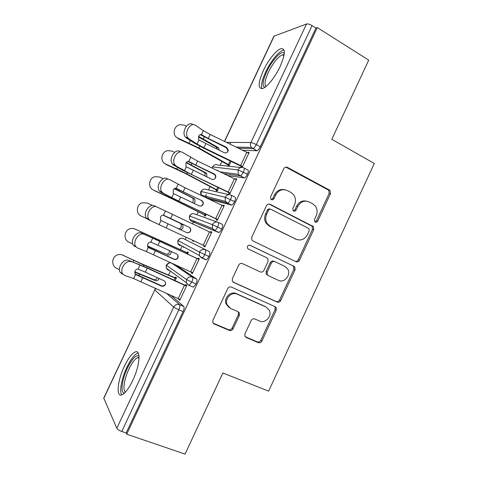 <?xml version="1.0" encoding="UTF-8"?>
<svg xmlns="http://www.w3.org/2000/svg" width="478" height="478" viewBox="0 0 478 478"><rect width="100%" height="100%" fill="white"/><g stroke="black" fill="none" stroke-linecap="round" stroke-linejoin="round"><path stroke-width="0.72" d="M315.277 222.085C316.299 222.473 317.111 222.145 317.721 221.099L330.471 193.686L330.065 190.417L287.398 167.354C285.874 166.732 284.661 167.186 283.765 168.716L270.584 196.9L270.727 199.015L271.414 199.625C272.496 200.043 273.35 199.714 273.978 198.639L275.681 194.994C278.555 190.101 282.432 188.613 287.302 190.525L290.869 192.389L293.611 194.719C295.721 197.784 296.025 201.119 294.52 204.721L292.841 208.324L293.008 210.457L293.635 211.007C294.687 211.407 295.524 211.079 296.139 210.021L297.818 206.424C300.644 201.585 304.432 200.097 309.176 201.955L312.654 203.771L315.157 205.845C317.35 208.874 317.685 212.226 316.161 215.889L314.506 219.45L314.697 221.595L315.277 222.085M315.014 221.917L316.442 220.782L329.145 193.476L328.739 190.22L285.844 167.085M271.307 199.565L272.836 198.406L274.533 194.779L275.681 194.994M293.45 210.894L294.926 209.74L296.599 206.161L297.818 206.424M124.37 366.297C128.241 358.297 131.856 353.511 135.214 351.945C141.064 349.149 139.929 365.545 132.753 380.446C128.833 388.518 125.218 393.31 121.914 394.822C115.766 397.499 117.522 380.392 124.37 366.297M263.294 70.738C268.039 60.491 276.224 50.059 280.813 48.696C285.677 48.117 285.462 54.026 280.174 66.418C275.304 76.952 267.047 87.241 262.667 88.484C257.779 88.89 257.989 82.975 263.294 70.738M244.975 333.835L244.885 336.171L246.176 337.492L258.323 342.63C259.847 343.085 261.048 342.547 261.926 341.029L276.218 310.312L276.212 307.754L275.065 306.649L231.442 287.081C229.858 286.567 228.609 287.087 227.701 288.634L212.931 320.23L212.794 322.459L214.198 323.976L229.41 330.406C230.982 330.878 232.218 330.346 233.115 328.798L239.359 315.426L239.436 313.042L238.14 311.71L230.671 308.453L227.092 304.707C224.373 298.726 231.633 291.311 237.321 294.221L266.067 307.043L269.222 310.108C272.43 315.874 265.338 323.923 259.548 321.043L254.804 318.969C253.268 318.491 252.055 319.017 251.165 320.547L244.975 333.835M317.296 27.593L126.712 434.185L185.064 454.1L222.868 373.001L268.642 391.135L374.298 163.476L331.81 139.301L368.717 60.132L317.296 27.593L315.97 28.053L312.092 25.597L256.286 144.601L260.313 146.776L315.97 28.053M295.99 261.687C297.471 262.213 298.648 261.723 299.521 260.217L313.723 229.685L313.472 226.65L270.124 204.309C268.582 203.724 267.357 204.196 266.455 205.731L251.781 237.124L251.828 239.854L252.993 240.972L295.99 261.687M294.998 269.939L280.753 300.56C279.875 302.072 278.686 302.586 277.186 302.096L233.628 282.408L232.326 281.076L232.386 278.614L238.695 265.123C239.598 263.575 240.84 263.073 242.412 263.605L260.247 271.904C261.789 272.43 263.002 271.922 263.892 270.399L268.003 261.58L267.943 258.861L266.826 257.803L248.333 249.008L247.502 248.19C247.114 245.997 247.968 245.023 250.078 245.28L293.874 266.228L294.89 267.148L294.998 269.939L293.803 269.431L279.612 299.933L280.753 300.56M224.451 141.398L273.924 36.185L306.506 24.008C307.898 23.715 309.762 24.247 312.092 25.597M126.712 434.185L126.15 432.972L121.753 431.473C119.189 430.499 117.546 429.429 116.823 428.264L103.744 398.084L154.788 289.931L103.756 398.461M168.519 274.987L170.353 271.098M180.415 249.677L182.136 246.027M185.225 239.448L186.247 237.273M192.52 223.919L193.351 222.156M193.411 222.031L193.871 221.057M196.846 214.724L198.215 211.808M205.05 197.265L206.418 194.355M208.474 189.981L210.057 186.617M217.556 170.658L217.831 170.066M220.083 165.28L221.87 161.48M230.032 144.111L230.844 142.384M186.348 126.192L184.048 125.188L180.606 124.662C173.657 125.039 171.536 135.674 177.936 138.124L199.003 147.995L229.344 165.125L231.089 161.409L228.992 165.878L227.833 165.752L228.185 165.006L197.187 147.541L178.784 138.996L176.334 137.12M248.924 152.984L247.843 152.404L249.169 152.464L242.221 167.282L240.93 167.145L241.3 166.356L242.388 166.924M126.15 432.972L183.038 311.62L178.796 309.834L121.753 431.473M166.446 293.259L179.573 304.665L183.791 306.458L170.682 295.195M183.791 306.458C184.394 307.324 184.144 309.045 183.038 311.62M260.313 146.776C259.225 148.951 258.144 150.277 257.056 150.761L242.722 150.265M173.741 264.041L171.716 263.133L192.467 277.18L196.643 279.038C197.294 279.803 197.073 281.464 195.974 284.028L193.423 287.17L192.15 286.615M196.643 279.038L175.635 264.914M122.691 255.15L143.848 265.063L176.119 278.465L175.091 280.652L176.472 277.706L175.569 277.037L175.211 277.79L142.271 264.089L122.691 255.15C120.713 254.248 118.723 254.272 116.722 255.222C111.529 257.552 111.392 265.983 116.518 268.218L119.416 269.64M179.059 299.025L178.838 299.497L179.812 300.321L186.832 285.354L185.823 284.607L185.446 285.402L186.575 285.898M209.472 251.679L183.271 238.54L209.472 251.679C210.171 252.342 209.973 253.943 208.88 256.489C207.972 258.293 207.082 259.387 206.215 259.763L203.365 258.455M202.188 257.803L199.959 256.567M183.636 247.52L183.337 246.69M135.011 229.058L187.985 253.191L187.579 254.057L188.344 252.432L187.376 251.888L187.023 252.641L135.011 229.058C133.171 228.227 131.301 228.203 129.401 228.992C123.916 231.089 123.539 239.842 128.851 242.095L132.711 243.947M191.6 272.299L191.308 272.92L192.341 273.601L199.35 258.664L198.274 258.06L197.904 258.855L199.021 259.363M218.255 222.437L222.27 224.379C223.017 224.935 222.85 226.476 221.762 229.01C220.818 230.886 219.886 232.021 218.972 232.416L191.409 221.23L218.5 232.428M194.869 222.617L194.893 221.463M200.067 227.468L199.069 226.996M192.801 240.338L192.568 240.84L193.554 241.33L193.805 240.804M204.112 245.62L203.748 246.397L204.853 246.941L211.844 232.033L210.708 231.567L210.356 232.308M231.185 195.191L235.045 197.133C235.839 197.587 235.696 199.075 234.62 201.585C233.628 203.532 232.655 204.715 231.699 205.134L209.197 199.23M206.287 197.599L206.49 196.44M205.689 215.494L204.698 215.01L204.345 215.763L205.391 216.134L206.263 214.269L205.743 215.375L174.554 199.894L153.253 189.915M163.404 193.351L178.766 201.119L217.705 219.539L223.937 206.257L185.058 187.758L169.833 179.722C164.874 176.525 157.979 187.31 161.958 192.096L163.404 193.351L160.865 192.264L169.23 196.589L216.54 219.133L216.17 219.922L217.335 220.334L224.307 205.456L223.112 205.128L222.832 205.713M244.079 168.005L247.789 169.941C248.632 170.299 248.518 171.721 247.449 174.225C246.415 176.245 245.399 177.475 244.395 177.918L227.743 175.551M217.436 190.477L216.45 189.987L216.104 190.734L217.203 190.979L218.691 187.812L217.556 190.226L186.79 173.92L176.854 169.069L165.705 164.044L166.613 164.773L164.749 163.512M176.257 166.105L191.343 174.416L230.163 192.987L236.377 179.728L197.617 161.086L182.674 152.5C177.708 148.975 170.819 160.184 175.02 165.006L176.257 166.105L173.675 165.113L181.843 169.833L228.932 192.718L228.562 193.506L229.787 193.781L236.753 178.933L235.493 178.736L235.284 179.178M247.449 174.225L238.032 169.941L212.632 166.924L212.136 168.059M235.493 178.736L236.58 179.298M223.112 205.128L224.212 205.671M199.165 226.793L200.163 227.265M192.568 240.84L193.566 241.306M210.708 231.567L211.814 232.093M203.748 246.397L204.865 246.911M191.308 272.92L192.431 273.422M178.838 299.497L179.967 299.981M234.62 201.585L225.21 197.259L200.921 191.427C200.401 192.186 200.515 193.405 201.25 195.084L201.602 195.621M221.762 229.01L212.363 224.636L189.396 215.942L191.594 213.971M208.88 256.489L199.493 252.067L177.846 240.5L180.355 238.42M195.974 284.028L186.593 279.564L166.404 265.236L169.164 262.93M306.47 201.136C302.198 200.294 298.911 201.967 296.599 206.161M284.362 189.658C280.078 188.929 276.804 190.638 274.533 194.779M295.416 261.412C296.683 261.538 297.645 260.982 298.308 259.751L312.457 229.338L312.206 226.315L268.971 204.04M309.176 230.904L309.015 228.795L308.406 228.275L271.056 209.376C269.974 208.964 269.12 209.298 268.493 210.374L266.694 214.222C265.308 217.448 265.445 220.525 267.106 223.441L270.476 226.554L296.121 239.263C300.883 240.996 304.653 239.466 307.432 234.662L309.176 230.904M270.285 209.185L269.927 209.095C268.851 208.689 268.003 209.023 267.375 210.093L268.493 210.374M296.557 239.46L269.359 226.208L265.995 223.107C264.34 220.203 264.203 217.137 265.583 213.923L267.375 210.093M232.977 281.99L276.057 301.463C277.557 301.947 278.74 301.439 279.612 299.933M249.6 245.13L293.874 266.228M278.363 280.335C284.35 283.508 291.496 274.731 287.66 268.959L284.858 266.377L274.969 261.675C273.452 261.143 272.245 261.645 271.361 263.169L267.256 271.97L267.286 274.623L268.427 275.71L278.363 280.335M274.79 261.597L273.84 261.197C272.329 260.665 271.128 261.161 270.243 262.679L271.361 263.169M268.427 275.71L266.186 274.085L266.156 271.444L270.243 262.679M293.803 269.431L293.695 266.652L292.685 265.738M229.052 307.45L226.136 304.044C223.429 298.087 230.659 290.708 236.329 293.6L264.979 306.38M213.176 323.182L228.454 329.647C230.02 330.119 231.25 329.581 232.147 328.045L238.361 314.721L238.444 312.349L238.008 311.65M245.196 336.727L257.272 341.83C258.789 342.284 259.984 341.752 260.857 340.24L275.095 309.642L275.089 307.097L274.611 306.446M217.418 149.405L216.193 147.033L198.352 136.851M198.525 136.379L218.064 147.475L218.613 147.929L219.253 150.295M229.165 165.513L228.185 165.006M189.085 138.913L197.05 144.027L203.891 147.768L242.591 166.487L248.799 153.259L210.159 134.461L203.353 130.649L195.484 125.338C190.507 121.466 183.636 133.141 188.063 137.987L189.085 138.913L186.456 138.017L185.434 137.096C181.001 132.257 187.854 120.629 192.837 124.489M200.157 134.641L226.237 147.726L226.602 147.332L228.281 150.128L228.006 151.269C227.086 152.799 225.789 153.259 224.11 152.637L199.087 140.108L198.717 139.767L198.579 136.266C199.386 134.802 200.348 134.27 201.459 134.671L208.277 138.453L210.159 134.461M226.602 147.332L208.277 138.453M186.456 138.017L194.432 143.125L203.652 148.162L241.3 166.356M227.63 151.64L227.91 150.51L226.237 147.726M174.625 152.327L171.823 151.078L167.712 150.63C161.158 151.604 159.64 161.66 165.705 164.044M205.176 176.131L204.907 172.976L204.249 172.421L186.157 162.687M216.45 189.987L185.022 173.347L166.613 164.773M186.354 162.406L206.066 172.976L206.729 173.532L206.866 176.944M163.243 178.688L159.58 177.015L154.884 176.681C148.712 178.127 147.672 187.681 153.444 190.005M192.335 202.642L193.243 201.501L193.046 198.513L192.281 197.862L174.237 188.732M204.698 215.01L172.839 199.212L154.418 190.603M174.404 188.601L194.05 198.531L194.815 199.183L195.012 202.182L193.978 203.419M152.566 205.456L147.308 203.013L142.115 202.809C136.308 204.62 135.638 213.738 141.159 216.026L146.973 218.757M177.888 228.454L161.014 220.555L177.888 228.454C179.292 228.926 180.421 228.418 181.281 226.936L181.15 224.098L180.29 223.351L162.896 215.094M162.956 215.094L182.004 224.128L182.871 224.875L182.996 227.731C182.136 229.219 181.007 229.727 179.597 229.255M134.975 229.04L136.087 229.446M147.421 246.116L165.866 254.003C167.288 254.439 168.429 253.914 169.29 252.42L169.565 250.693M165.866 254.003L147.397 245.931M171.214 251.458L170.963 253.328C170.096 254.822 168.949 255.354 167.527 254.917M188.027 253.101L187.023 252.641M173.675 165.113L172.439 164.014C168.226 159.204 175.097 148.037 180.069 151.556M187.794 161.373L213.821 174.147L214.114 173.896C215.303 174.548 215.859 175.546 215.787 176.896L215.524 177.828C214.604 179.364 213.302 179.824 211.617 179.214L186.468 166.894L186.008 166.487L185.912 163.129C186.725 161.66 187.699 161.098 188.84 161.45L195.735 165.083L197.617 161.086M214.114 173.896L195.735 165.083M215.22 178.055L215.482 177.129C215.554 175.785 214.998 174.793 213.821 174.147M228.932 192.718L230.026 193.267M160.865 192.264L159.419 191.009C155.428 186.235 162.311 175.486 167.276 178.682M175.48 188.183L201.602 200.515C202.845 201.196 203.401 202.242 203.258 203.652L203.019 204.441C202.098 205.982 200.79 206.448 199.099 205.845L173.819 193.733L173.281 193.261L173.227 190.053C174.04 188.571 175.032 187.985 176.191 188.284L183.17 191.768L185.058 187.758M201.602 200.515L183.17 191.768M201.172 206.012L202.78 204.524L203.025 203.742C203.162 202.337 202.612 201.298 201.375 200.617M216.54 219.133L217.645 219.665M150.528 220.657L205.223 246.14L211.467 232.834L156.969 206.998C152.016 204.118 145.115 214.52 148.873 219.253L150.528 220.657L148.031 219.474L146.376 218.07C142.605 213.343 149.494 202.977 154.454 205.863L156.76 206.902M163.351 215.13L189.067 227.187C190.352 227.892 190.901 228.974 190.71 230.426L190.483 231.107C189.563 232.649 188.254 233.127 186.557 232.529L160.99 220.543L160.53 220.101L160.512 217.03C161.331 215.542 162.329 214.921 163.518 215.172L170.58 218.506L172.468 214.491M189.067 227.187L170.58 218.506M161.086 220.597L186.408 232.457C188.099 233.049 189.402 232.583 190.316 231.047L190.537 230.372C190.728 228.926 190.184 227.851 188.906 227.146M135.166 246.738L133.314 245.202C129.759 240.536 136.648 230.516 141.602 233.097L197.904 258.855M144.075 234.334C139.128 231.752 132.221 241.814 135.77 246.493L137.622 248.022L146.376 251.553L148.288 247.496L147.756 247.001L147.768 244.067C148.592 242.567 149.608 241.922 150.821 242.119L157.961 245.304L159.855 241.276L141.602 233.097M157.961 245.304L176.501 253.914C177.822 254.637 178.366 255.748 178.133 257.23L177.924 257.833C177.003 259.375 175.689 259.853 173.986 259.267L148.288 247.496M190.722 271.892L196.984 258.55L198.973 259.464L192.718 272.801L146.376 251.553M196.984 258.55L159.855 241.276M147.804 247.072L173.908 259.046C175.605 259.638 176.908 259.16 177.828 257.624L177.834 255.15M264.848 87.343C262.028 86.088 262.631 80.913 266.664 71.814C271.725 60.73 281.231 50.244 284.034 53.028L284.308 53.321M284.129 54.797L282.414 54.779C277.772 57.055 273.075 62.917 268.331 72.357C264.967 79.85 264.191 84.552 265.995 86.476M284.028 50.047L283.084 50.238C278.495 51.564 270.339 61.895 265.637 72.07C262.034 79.963 260.809 85.496 261.962 88.663M124.561 393.012C120.133 393.519 121.902 379.562 127.423 368.15C131.958 359.014 135.722 354.921 138.722 355.871L138.99 356.086M139.038 357.52L137.658 357.598C134.945 358.835 132.036 362.653 128.941 369.058C124.238 378.833 122.374 390.867 125.6 391.948M138.166 352.931L137.706 353.063C134.342 354.61 130.745 359.348 126.903 367.289C121.723 378.122 119.112 391.512 121.747 394.882M121.824 254.804L123.832 255.407M134.682 272.143L155.428 280.628L153.82 279.606C155.266 280 156.414 279.451 157.28 277.957L157.387 277.694M153.82 279.606L134.748 271.827M159.084 278.477L158.899 278.979C158.033 280.478 156.874 281.028 155.428 280.628M176.227 278.238L175.211 277.79M122.278 274.055L120.235 272.412C116.883 267.811 123.772 258.096 128.725 260.391L147.284 267.853L185.446 285.402M131.157 261.729C126.21 259.435 119.297 269.192 122.649 273.798L124.686 275.442L133.643 278.578L135.555 274.509L134.957 273.966L134.999 271.151C135.824 269.652 136.857 268.971 138.094 269.12L145.312 272.149L147.212 268.122L128.725 260.391M145.312 272.149L163.912 280.694C165.263 281.434 165.8 282.558 165.531 284.075L165.34 284.607C164.414 286.161 163.1 286.645 161.397 286.059L135.555 274.509M178.18 298.625L184.454 285.252L186.456 286.155L180.188 299.515L133.643 278.578M184.454 285.252L147.212 268.122M134.862 273.798L161.385 285.695C163.082 286.274 164.39 285.796 165.31 284.255L165.591 282.916M316.442 220.782L317.721 221.099M272.836 198.406L273.978 198.639M294.926 209.74L296.139 210.021M274.241 35.91L224.6 141.47M226.417 142.354L250.884 142.54L306.506 24.008M236.072 147.039L251.356 147.445C250.311 145.915 250.155 144.278 250.884 142.54C252.085 142.671 253.884 143.358 256.286 144.601C255.198 146.776 254.117 148.114 253.041 148.604L238.492 148.216M116.823 428.264L173.669 307.115L154.788 289.931L155.936 288.449M178.796 309.834L173.669 307.115C175.085 304.707 177.057 303.889 179.573 304.665C180.164 305.526 179.907 307.246 178.796 309.834M256.764 150.809L251.356 147.445L257.056 150.761M212.31 168.136L212.632 166.924C213.893 164.802 215.62 164.175 217.825 165.035L240.84 167.521M220.023 171.847L238.343 174.345L240.344 175.82C241.336 175.378 242.352 174.141 243.386 172.11C244.455 169.606 244.581 168.178 243.756 167.832C241.336 166.876 239.43 167.581 238.032 169.941L238.343 174.345L239.986 175.862L223.549 173.538M244.037 177.959L240.344 175.82L244.395 177.918M231.28 205.164L227.199 203.132L225.353 201.322L227.612 203.102C228.562 202.678 229.53 201.495 230.521 199.541C231.603 197.02 231.752 195.532 230.97 195.084C228.532 194.164 226.614 194.887 225.21 197.259L225.353 201.322L201.25 195.084L201.107 191.433C202.373 189.306 204.112 188.661 206.329 189.491L229.082 194.654M231.699 205.134L227.612 203.102L205.11 197.289M218.972 232.416L214.383 230.462L212.369 228.388L214.849 230.45C215.751 230.049 216.677 228.908 217.633 227.026C218.715 224.487 218.894 222.945 218.165 222.395C215.703 221.511 213.774 222.258 212.363 224.636L212.369 228.388L189.581 219.354L189.563 215.984C190.83 213.851 192.58 213.188 194.815 213.995L217.371 222.109M205.689 259.745L201.602 257.875M206.215 259.763L202.057 257.857C200.975 257.534 200.085 256.758 199.392 255.533L199.493 252.067C200.903 249.683 202.851 248.913 205.325 249.761C206.012 250.412 205.809 252.02 204.715 254.571C203.801 256.381 202.917 257.475 202.057 257.857L201.537 257.845L199.392 255.533L177.918 243.702L179.865 245.788L179.597 244.628M183.271 238.54C181.025 237.763 179.262 238.45 177.995 240.589L177.918 243.702L177.846 240.5M191.367 221.206L189.581 219.354L189.396 215.936M193.423 287.17L188.667 285.282L186.414 282.767C187.221 284.213 188.159 285.067 189.228 285.33L191.768 282.169C192.873 279.606 193.1 277.939 192.467 277.18C189.963 276.374 188.009 277.168 186.593 279.564L186.414 282.767L166.248 268.116L166.404 265.236C167.676 263.091 169.445 262.386 171.716 263.133L171.59 263.079M168.047 269.419L168.298 270.393L166.248 268.116L166.278 265.105M286.208 167.246L287.398 167.354M328.075 189.694L329.402 189.891M329.145 193.476L330.471 193.686M269 204.052L270.124 204.309M311.363 225.598L312.63 225.933M312.457 229.338L313.723 229.685M298.308 259.751L299.521 260.217M265.583 213.923L266.694 214.222M269.359 226.208L270.476 226.554M294.92 238.875L296.121 239.263M276.057 301.463L277.186 302.096M233.174 282.145L233.628 282.408M266.156 271.444L267.256 271.97M236.329 293.6L237.321 294.221M238.361 314.721L239.359 315.426M232.147 328.045L233.115 328.798M228.454 329.647L229.41 330.406M213.296 323.236L214.198 323.976M275.095 309.642L276.218 310.312M260.857 340.24L261.926 341.029M257.272 341.83L258.323 342.63M245.22 336.757L246.176 337.492M177.936 138.124L178.784 138.996M190.328 140.496L189.115 143.059M199.834 146.232L199.003 147.995M230.115 160.937L228.388 164.605M204.202 136.953L203.269 138.931M216.193 147.033L218.064 147.475M203.891 147.768L205.773 143.77M240.637 165.508L246.845 152.273M201.459 134.671L203.353 130.649M197.05 144.027L198.944 140M201.608 134.76L200.868 134.515M177.637 167.402L176.854 169.069M187.328 172.773L186.79 173.92M217.711 187.34L216.588 189.73M191.708 163.476L191.069 164.838M204.249 172.421L206.066 172.976M164.922 194.361L164.563 195.126M174.799 199.368L174.554 199.894M205.283 213.803L204.769 214.897M179.19 190.053L178.838 190.8M192.281 197.862L194.05 198.531M180.29 223.351L182.004 224.128M146.083 234.31L145.802 234.907M151.849 248.088L151.55 248.715M186.994 252.743L186.593 253.597M156.151 238.958L155.953 239.364M191.343 174.416L193.226 170.413M228.197 192.025L234.417 178.76M188.84 161.45L190.734 157.417M184.418 170.825L186.318 166.792M188.995 161.528L188.481 161.343M178.766 201.119L180.654 197.109M215.727 218.589L221.965 205.301M176.191 188.284L178.097 184.245M171.763 197.683L173.669 193.638M166.165 227.881L168.053 223.859M203.24 245.214L209.489 231.896M163.518 215.172L165.424 211.127M159.084 224.588L160.99 220.543M153.534 254.69L155.434 250.669M150.821 242.119L152.733 238.068M133.732 260.504L133.021 262.01M139.54 274.217L138.949 275.471M175.115 278.035L174.1 280.192M143.848 265.063L143.364 266.097M140.885 281.56L142.785 277.527M138.094 269.12L140.012 265.057M161.397 286.059L161.385 285.695M135.28 274.336L135.722 274.581M214.174 165.185L212.435 166.947M202.869 189.557L200.927 191.415M155.78 288.377L154.687 289.752M328.739 190.22L330.065 190.417M312.206 226.315L313.472 226.65M265.995 223.107L267.106 223.441M266.186 274.085L267.286 274.623M293.695 266.652L294.89 267.148M226.136 304.044L227.092 304.707M238.444 312.349L239.436 313.042M275.089 307.097L276.212 307.754M216.737 147.481L218.613 147.929M188.063 137.987L185.434 137.096M227.91 150.51L228.281 150.128M204.907 172.976L206.729 173.532M193.046 198.513L194.815 199.183M181.15 224.098L182.871 224.875M175.02 165.006L172.439 164.014M215.482 177.129L215.787 176.896M161.958 192.096L159.419 191.009M148.873 219.253L146.376 218.07M135.77 246.493L133.314 245.202M284.237 54.014L284.034 53.028M283.962 55.711L282.414 54.779M139.026 356.66L138.722 355.871M139.032 358.13L137.658 357.598M122.649 273.798L120.235 272.412M165.502 283.723L165.531 284.075"/></g></svg>
